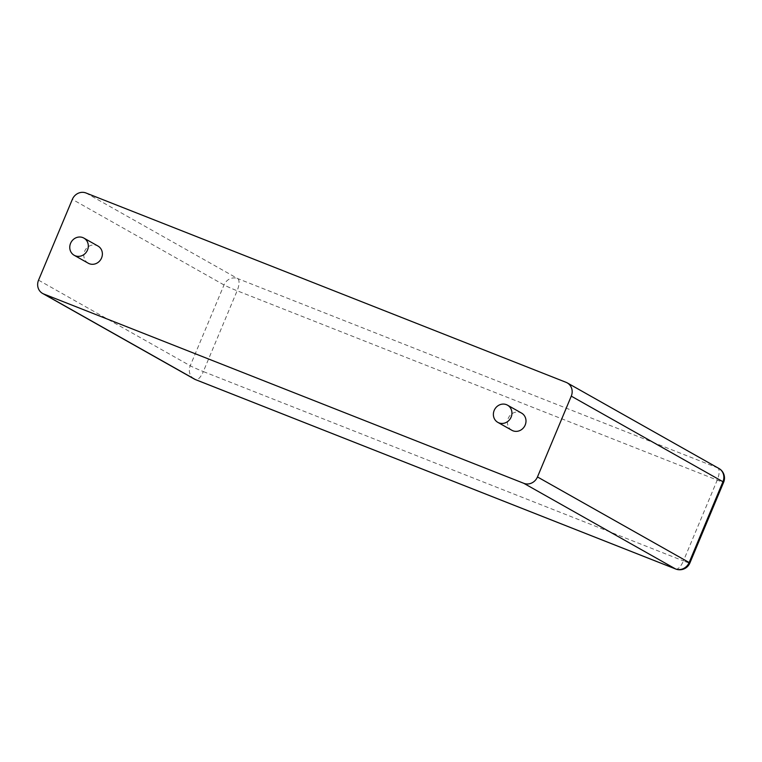 <?xml version="1.0" encoding="UTF-8"?>
<svg xmlns="http://www.w3.org/2000/svg" width="762" height="762" viewBox="0 0 762 762"><rect width="100%" height="100%" fill="white"/><g stroke="black" fill="none" stroke-linecap="round" stroke-linejoin="round"><path stroke-width="0.57" stroke-dasharray="3.81 2.86" d="M511.864 430.282A9.868 9.096 119.4 0 1 508.244 418.348A9.868 9.096 119.4 0 1 521.56 413.099M88.249 263.214A9.868 9.096 119.4 0 1 84.63 251.279A9.868 9.096 119.4 0 1 97.946 246.031M566.08 382.333L717.756 467.916A10.963 4.21 111.5 0 1 717.232 480.108L683.428 560.908L203.33 371.561L237.134 290.76L717.232 480.108A10.963 0.543 -157.3 0 0 723.643 482.251M675.713 569.014A10.963 4.21 -68.5 0 0 683.428 560.908A10.963 0.543 -157.3 0 0 689.848 563.051M85.982 192.986L237.658 278.568L717.756 467.916A10.963 10.106 119.4 0 1 718.918 468.468M194.243 379.019A10.963 10.106 119.4 0 1 190.224 365.76L224.018 284.959A10.963 10.106 119.4 0 1 237.658 278.568A10.963 4.21 111.5 0 1 237.134 290.76A10.963 0.543 22.7 0 1 224.018 284.959L72.342 199.368M38.548 280.168L190.224 365.76A10.963 0.543 22.7 0 0 203.33 371.561A10.963 4.21 -68.5 0 1 195.824 379.733"/><path stroke-width="1.14" d="M523.827 483.327A10.963 10.106 119.4 0 0 537.467 476.945L571.271 396.145A10.963 10.106 -60.6 0 0 567.242 382.886A10.963 10.106 -60.6 0 0 566.08 382.333L85.982 192.986A10.963 10.106 119.4 0 0 72.342 199.368L38.548 280.168A10.963 10.106 -60.6 0 0 42.567 293.427A10.963 10.106 -60.6 0 0 43.729 293.989L195.405 379.571A10.963 10.106 119.4 0 1 194.243 379.019A10.963 10.963 0 0 0 195.615 379.667A10.963 4.21 -68.5 0 1 195.405 379.571L675.503 568.919L523.827 483.327L43.729 293.989M507.502 405.165L521.56 413.099A9.868 9.096 119.4 0 1 524.637 426.158A9.868 9.096 119.4 0 1 511.864 430.282L497.805 422.348A9.868 9.096 119.4 0 1 494.186 410.423A9.868 9.096 119.4 0 1 507.502 405.165A9.868 9.096 119.4 0 1 510.578 418.233A9.868 9.096 119.4 0 1 497.805 422.348M83.887 238.096L97.946 246.031A9.868 9.096 119.4 0 1 101.022 259.09A9.868 9.096 119.4 0 1 88.249 263.214L74.19 255.28A9.868 9.096 119.4 0 1 70.571 243.345A9.868 9.096 119.4 0 1 83.887 238.096A9.868 9.096 119.4 0 1 86.963 251.155A9.868 9.096 119.4 0 1 74.19 255.28M537.467 476.945L689.143 562.527A10.963 10.106 119.4 0 1 675.503 568.919A10.963 4.21 -68.5 0 0 675.713 569.014A10.963 10.963 0 0 0 689.848 563.051A10.963 0.543 -157.3 0 0 689.143 562.527L722.947 481.727L571.271 396.145M689.848 563.051L723.643 482.251A10.963 0.543 -157.3 0 0 722.947 481.727A10.963 10.106 119.4 0 0 718.918 468.468L567.242 382.886M195.824 379.733A10.963 4.21 -68.5 0 1 195.615 379.667L675.713 569.014M723.643 482.251A10.963 10.963 0 0 0 718.918 468.468M42.567 293.427L194.243 379.019"/></g></svg>
